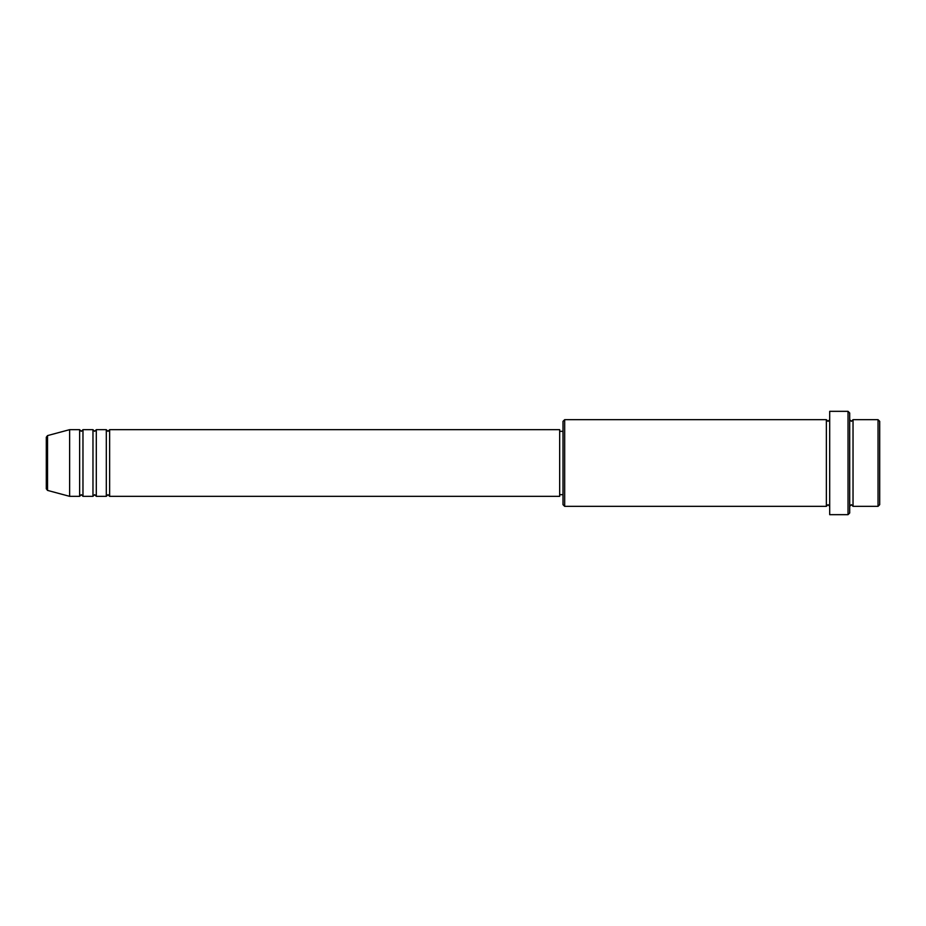 <?xml version="1.0" encoding="UTF-8"?>
<svg xmlns="http://www.w3.org/2000/svg" width="926" height="926" viewBox="0 0 926 926"><rect width="100%" height="100%" fill="white"/><g stroke="black" fill="none" stroke-linecap="round" stroke-linejoin="round"><path stroke-width="0.69" stroke-dasharray="4.63 3.47" d="M109.638 496.336L109.638 429.664M106.305 496.336L106.305 429.664M96.304 496.336L96.304 429.664M92.97 496.336L92.97 429.664M82.97 496.336L82.97 429.664M79.636 496.336L79.636 429.664M879.7 504.67L879.7 421.33M878.033 419.663L878.033 506.337M563.008 421.33L563.008 504.67M564.675 506.337L564.675 419.663M849.698 513.004L849.698 412.996M848.031 411.329L848.031 514.671M853.031 506.337L853.031 419.663M826.362 506.337L826.362 419.663M829.696 514.671L829.696 411.329M559.674 496.336L559.674 429.664M69.635 496.336L69.635 429.664M46.3 437.199L46.3 463M849.698 463L849.698 506.337L849.698 463M829.696 463L829.696 506.337L829.696 463M563.008 463L563.008 431.331L563.008 463M47.539 490.41L47.539 435.59"/><path stroke-width="1.39" d="M46.3 463L46.3 488.801L46.3 437.199L47.539 435.59L47.539 490.41L46.3 488.801M109.638 429.664L109.638 496.336L559.674 496.336L559.674 429.664L109.638 429.664L107.972 431.331L106.305 429.664L106.305 496.336L96.304 496.336L96.304 429.664L106.305 429.664M92.97 429.664L92.97 496.336L82.97 496.336L82.97 429.664L92.97 429.664L94.637 431.331L96.304 429.664M79.636 429.664L79.636 496.336L69.635 496.336L69.635 429.664L79.636 429.664L81.303 431.331L82.97 429.664M878.033 419.663L879.7 421.33L879.7 504.67L878.033 506.337L878.033 419.663L853.031 419.663L853.031 506.337L878.033 506.337M564.675 506.337L563.008 504.67L563.008 421.33L564.675 419.663L564.675 506.337L826.362 506.337L826.362 419.663L828.029 421.33L829.696 419.663M848.031 411.329L849.698 412.996L849.698 513.004L848.031 514.671L848.031 411.329L829.696 411.329L829.696 514.671L848.031 514.671M849.698 419.663L851.364 421.33L853.031 419.663M559.674 494.669L563.008 494.669M47.539 490.41L69.635 496.336M47.539 435.59L69.635 429.664M564.675 419.663L826.362 419.663M559.674 431.331L563.008 431.331M826.362 506.337L828.029 504.67L829.696 506.337M853.031 506.337L851.364 504.67L849.698 506.337M82.97 496.336L81.303 494.669L79.636 496.336M96.304 496.336L94.637 494.669L92.97 496.336M109.638 496.336L107.972 494.669L106.305 496.336"/></g></svg>
